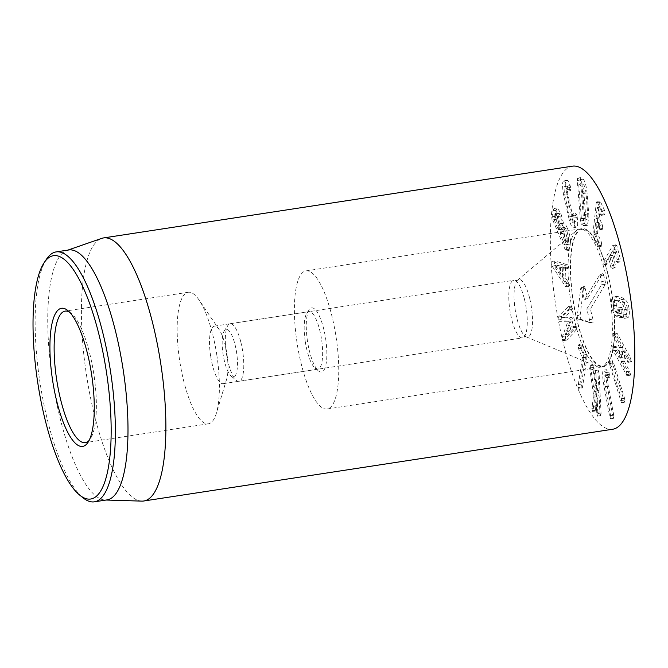 <?xml version="1.0" encoding="UTF-8"?>
<svg xmlns="http://www.w3.org/2000/svg" width="668" height="668" viewBox="0 0 668 668"><rect width="100%" height="100%" fill="white"/><g stroke="black" fill="none" stroke-linecap="round" stroke-linejoin="round"><path stroke-width="0.5" stroke-dasharray="3.34 2.5" d="M573.461 330.159L563.099 340.872L566.715 340.104L576.609 329.675L577.002 327.211L575.883 326.335L568.451 334.159L572.852 321.684L573.144 318.836L569.996 319.312L569.704 322.168L565.303 334.643L573.094 326.585L576.25 326.101L572.735 326.811L573.845 327.696L573.461 330.159L576.609 329.675M565.662 335.962L565.345 339.06L566.715 340.104L563.558 340.588L562.189 339.536L562.514 336.447L567.984 321.266L559.233 321.341L557.955 319.989L558.44 316.991L568.693 306.345L571.85 305.861L561.596 316.507L561.103 319.513L562.389 320.857L571.165 320.916L565.662 335.962L562.514 336.447M571.165 320.916L568.009 321.4M571.14 320.79L567.984 321.266M562.389 320.857L559.233 321.341M573.144 318.836L571.958 317.542L564.786 317.258L572.217 309.426L572.61 306.963L571.491 306.078L568.343 306.562L569.453 307.447L569.069 309.91L561.638 317.734L568.802 318.026L569.996 319.312M564.786 317.258L561.638 317.734M564.819 317.384L561.663 317.868M568.426 334.025L565.27 334.509M568.451 334.159L565.303 334.643M583.774 358.34L579.448 387.181C579.198 388.667 578.897 389.018 578.546 388.225L578.329 384.559L582.329 357.906L578.588 348.754L578.338 345.473L579.198 344.713L583.556 354.933L583.774 358.34L586.93 357.856L586.713 354.449L582.354 344.237L579.198 344.713L578.814 344.296L581.962 343.811L581.745 348.279L585.485 357.422L581.486 384.075L582.062 388.15L578.546 388.225M581.694 387.741C582.053 388.534 582.354 388.183 582.605 386.697L586.93 357.856M581.745 348.279L578.588 348.754M595.99 374.422L597.885 413.517C597.969 415.571 597.827 416.431 597.442 416.114L596.716 412.39L595.681 391.089L592.992 410.645L592.558 411.438L591.915 408.373L593.601 395.231L589.677 368.01L590.095 365.763L590.729 368.026L594.169 391.465L595.297 383.24L594.812 373.303L595.238 370.69L595.99 374.422L599.138 373.946L598.394 370.206L595.096 370.623L598.394 370.206L597.969 372.819L598.453 382.756L597.326 390.98L593.251 365.279L589.969 365.722L593.251 365.279L593.034 369.462L596.758 394.746L595.138 406.136L591.982 406.62M595.138 406.136L595.714 410.954L596.14 410.169L598.837 390.613L599.864 411.914L600.599 415.63C600.975 415.955 601.125 415.087 601.041 413.033L599.138 373.946M600.599 415.63L597.442 416.114L600.599 415.63M598.837 390.613L595.681 391.089M596.14 410.169L592.992 410.645M595.714 410.954L592.558 411.438L595.714 410.954M596.758 394.746L593.601 395.231M593.034 369.462L589.886 369.947M597.326 390.98L594.169 391.465M598.453 382.756L595.297 383.24M609.558 374.297L606.402 374.781L606.469 377.787L604.64 375.834C603.747 376.117 603.922 379.7 605.158 386.572L610.494 415.179L610.569 418.769L613.725 418.285L613.65 414.694L608.314 386.087C607.078 379.215 606.903 375.633 607.796 375.349L604.64 375.834L607.913 375.307L609.116 376.66L605.968 377.136L606.469 377.787L609.625 377.303L608.974 372.151L606.769 369.671L603.613 370.147L606.769 369.671C605.275 370.581 605.467 376.243 607.346 386.672L612.673 415.271L613.767 418.268L610.61 418.752L609.525 415.755L604.189 387.156C602.311 376.727 602.119 371.057 603.613 370.147L605.818 372.627L606.402 374.781M609.116 376.66L609.625 377.303L609.116 376.66M610.443 363.375L621.415 398.754L621.816 402.754L625.123 402.086L624.563 398.27L613.6 362.899C613.007 361.046 612.606 360.403 612.381 360.979L612.94 364.761L623.912 400.14C624.505 401.977 624.906 402.629 625.123 402.086L621.966 402.562C621.749 403.113 621.349 402.462 620.756 400.625L609.792 365.246L609.224 361.455L612.539 360.77L609.224 361.455C609.45 360.887 609.859 361.53 610.443 363.375L613.6 362.899M614.36 334.434L627.344 358.324L628.045 362.357L631.202 361.881L630.5 357.839L617.516 333.95C616.831 332.722 616.447 332.58 616.364 333.532L617.315 336.948L622.968 347.552L622.309 357.514L616.639 347.276C615.946 346.049 615.562 345.907 615.487 346.859L616.439 350.274L629.415 374.172C630.108 375.383 630.492 375.533 630.567 374.623L629.615 371.174L624.129 360.854L624.78 350.9L630.3 360.845C630.984 362.056 631.369 362.206 631.444 361.296L628.296 361.78C628.221 362.691 627.837 362.54 627.143 361.321L621.632 351.376L620.973 361.338L626.459 371.65L627.168 375.683L630.325 375.207L630.567 374.623L627.411 375.107C627.335 376.017 626.951 375.867 626.267 374.648L613.282 350.758L612.581 346.725L615.737 346.241L615.487 346.859L612.331 347.343C612.406 346.391 612.79 346.533 613.483 347.761L619.152 357.998L619.812 348.036L614.168 337.432L613.207 334.017L613.466 333.399L616.614 332.914L616.364 333.532L613.207 334.017C613.291 333.065 613.675 333.207 614.36 334.434L617.516 333.95M624.78 350.9L621.632 351.376L624.78 350.9M622.309 357.514L619.011 357.939L622.309 357.514M614.618 304.75C615.186 309.568 616.681 313.125 619.086 315.438L622.701 317.425L623.361 316.039L622.643 309.518L621.591 307.414L620.914 308.925L621.39 313.225L619.119 312.14L616.347 305.343C616.071 302.212 616.581 300.491 617.883 300.166L621.207 300.7L624.672 302.504C626.141 303.781 627.085 306.011 627.502 309.192L626.342 315.847L627.377 317.818L627.903 317.692C629.189 316.707 629.632 314.077 629.239 309.785C628.663 304.909 627.194 301.351 624.839 299.122L620.797 296.984L616.915 296.392L613.758 296.876L616.915 296.392C614.894 297.118 614.126 299.907 614.618 304.75L611.462 305.234C610.97 300.383 611.738 297.602 613.758 296.876L617.641 297.469L621.683 299.598C624.037 301.836 625.507 305.393 626.083 310.269C626.484 314.561 626.033 317.191 624.747 318.177L624.221 318.294L623.186 316.331L624.355 309.668C623.937 306.495 622.985 304.266 621.516 302.988L618.05 301.184L614.735 300.65C613.433 300.976 612.915 302.696 613.191 305.827L615.963 312.624L618.234 313.709L617.758 309.401L618.434 307.898L619.486 310.002L620.213 316.523L619.545 317.91L615.929 315.922C613.525 313.609 612.03 310.044 611.462 305.234M629.239 309.785L626.083 310.269M627.903 317.692L624.221 318.294L627.903 317.692M626.676 314.352L623.52 314.828M627.502 309.192L624.355 309.668M617.883 300.166L614.735 300.65L617.883 300.166M616.347 305.343L613.191 305.827M621.39 313.225L618.134 313.893L621.39 313.225M620.914 308.925L617.758 309.401M621.591 307.414L618.192 307.864L621.591 307.414M622.643 309.518L619.486 310.002M622.701 317.425L619.545 317.91L622.701 317.425M619.086 315.438L615.929 315.922M603.855 261.146L612.69 245.565L616.238 244.697L607.012 260.67L606.744 263.651L607.897 264.085L611.671 257.723L614.109 267.167L610.953 267.651L608.381 258.132L604.248 265.054L607.897 264.085L604.74 264.561L603.596 264.136L603.855 261.146L607.012 260.67M616.823 245.548L615.838 245.081L612.69 245.565L613.675 246.033L617.132 259.443L616.572 262.566L619.729 262.081L620.288 258.959L616.823 245.548L613.675 246.033M620.288 258.959L617.132 259.443M619.061 261.13L615.904 261.606L612.848 250.249L609.742 256.036L612.18 265.48L611.637 268.594L615.17 267.751L615.337 264.996L612.898 255.552L616.005 249.774L619.061 261.13L620.121 261.714L616.965 262.198L615.904 261.606M616.005 249.774L612.848 250.249L616.005 249.774M615.337 264.996L612.18 265.48M614.109 267.167L615.17 267.751L612.013 268.235L610.953 267.651M611.537 257.648L608.381 258.132L611.537 257.648M592.925 234.134L596.265 202.638L597 201.594L601.509 211.038L601.851 214.37L601.05 215.397L597.142 207.598L596.056 218.578L599.238 225.241L599.58 228.573L598.779 229.6L595.597 222.937L594.336 233.967L598.177 242.392L598.52 245.724L597.718 246.751L593.209 237.307L592.925 234.134L596.073 233.65L596.365 236.831L600.874 246.267L597.718 246.751L601.217 246.609L600.874 246.267L601.676 245.239L601.334 241.908L597.493 233.491L598.753 222.461L601.935 229.116L598.779 229.6L602.26 229.433L602.736 228.089L599.58 228.573M602.736 228.089L602.394 224.757L599.213 218.094L600.29 207.122L604.198 214.921L604.999 213.885L604.665 210.554L600.156 201.11L599.421 202.162L596.073 233.65M600.156 201.11L596.691 201.277L600.156 201.11M604.665 210.554L601.509 211.038M604.198 214.921L601.05 215.397L604.198 214.921M600.29 207.122L597.142 207.598L600.29 207.122M602.394 224.757L599.238 225.241M598.645 222.619L595.497 223.104L598.645 222.619M601.334 241.908L598.177 242.392M553.956 265.655L560.502 267.567L560.945 276.318L553.956 265.655L557.104 265.037L553.947 265.522M557.104 265.037L563.65 267.091L560.502 267.567M563.65 267.091L564.101 275.834L560.945 276.318M564.101 275.834L557.104 265.171M568.451 285.762L568.902 286.355L569.712 285.537L568.919 283.14L565.955 278.673L565.387 267.584L568.167 268.436L568.785 267.4L567.808 264.912L555.108 260.979L554.131 262.349L555.35 265.68L568.451 285.762L565.295 286.246L552.194 266.165L550.975 262.833L551.952 261.464L564.652 265.388L565.629 267.876L565.011 268.92L562.231 268.068L562.798 279.157L565.763 283.624L566.564 286.021L565.754 286.839L565.295 286.246M555.35 265.68L552.194 266.165M555.108 260.979L551.543 261.422L555.108 260.979M567.366 264.67L564.21 265.146M568.167 268.436L565.011 268.92L568.167 268.436M565.387 267.584L562.231 268.068M565.955 278.673L562.798 279.157M568.902 286.355L565.754 286.839L568.902 286.355M557.847 214.261L558.465 213.059L560.611 216.14L562.281 224.824L561.579 229.291L558.281 229.642L553.989 219.213L555.308 213.543L557.454 216.616L559.133 225.308L558.423 229.775L561.579 229.291L557.246 219.179L557.847 214.261L554.69 214.745M562.281 224.824L559.133 225.308M560.218 234.251L561.496 227.905L563.742 231.153L565.512 240.321L564.635 244.78L560.218 234.251L563.366 233.767L563.992 228.723L560.836 229.199M563.992 228.723L564.644 227.421L566.898 230.669L568.66 239.845L565.512 240.321M568.66 239.845L567.792 244.296L563.366 233.767M564.786 244.922L567.942 244.438L564.786 244.922M563.491 223.162L560.803 213.109L557.262 207.998L556.16 210.203L555.208 216.29L555.868 219.421L568.368 249.189L569.378 250.041L570.33 244.02C570.956 239.895 569.938 234.56 567.274 228.038L564.118 228.523C566.781 235.044 567.8 240.371 567.174 244.505L566.23 250.525L565.212 249.673L552.712 219.906L552.052 216.766L553.004 210.687L554.106 208.474L557.646 213.593L560.377 223.747L563.842 223.029L560.335 223.646M556.16 210.203L553.004 210.687M560.803 213.109L557.646 213.593M567.274 228.038C565.353 223.855 564.101 222.26 563.533 223.262L560.377 223.747C560.945 222.745 562.197 224.331 564.118 228.523M569.186 250.425L566.03 250.909L569.186 250.425M570.647 187.407L570.138 185.62C568.668 181.37 567.466 179.684 566.531 180.552C565.412 182.005 565.454 186.43 566.673 193.837L572.317 219.087L569.161 219.572L563.516 194.321C562.306 186.915 562.256 182.481 563.375 181.036L566.94 180.31L563.375 181.036C564.318 180.168 565.52 181.855 566.982 186.105L567.616 191.123L570.839 190.597L570.647 187.407L567.491 187.883M570.138 185.62L566.982 186.105M575.899 215.422C576.309 218.937 576.25 221.008 575.716 221.642C574.931 222.244 573.954 220.465 572.785 216.29L567.942 194.622C567.14 190.021 567.082 187.165 567.767 186.063C568.301 185.462 569.069 186.572 570.08 189.386L566.923 189.871C565.913 187.057 565.145 185.946 564.61 186.547C563.926 187.65 563.992 190.505 564.786 195.106L569.629 216.766C570.798 220.941 571.775 222.728 572.568 222.127C573.094 221.492 573.152 219.421 572.743 215.906L572.768 213.785L576 213.259L575.899 215.422L572.743 215.906M570.08 189.386L570.839 190.597L567.683 191.081L566.923 189.871M567.767 186.063L564.61 186.547L567.767 186.063M567.942 194.622L564.786 195.106M572.785 216.29L569.629 216.766M575.716 221.642L572.284 222.294L575.716 221.642M572.317 219.087C574.238 225.684 575.783 228.373 576.952 227.153C577.812 225.934 577.92 222.728 577.269 217.526L576.935 215.539L573.787 216.023L574.121 218.002C574.764 223.204 574.655 226.419 573.795 227.638L576.952 227.153L573.795 227.638C572.626 228.857 571.082 226.168 569.161 219.572M576.935 215.539L575.916 213.309L572.768 213.785L573.787 216.023M577.269 217.526L574.121 218.002M583.356 184.71C584.492 185.27 585.385 188.059 586.036 193.069L587.673 213.985C587.765 218.62 587.23 220.432 586.061 219.43L584.517 217.993L581.87 184.084L578.755 184.209L580.2 185.195C581.335 185.754 582.229 188.543 582.88 193.553L584.517 214.47C584.609 219.096 584.074 220.916 582.913 219.906L581.36 218.478L578.713 184.56L581.895 183.725L583.356 184.71L580.2 185.195M581.911 183.725L578.755 184.209M586.036 193.069L582.88 193.553M587.673 213.985L584.517 214.47M583.531 220.123L586.688 219.638L583.531 220.123M580.467 220.991L577.311 180.485L577.603 178.122L579.849 179.642C581.544 180.811 582.872 185.019 583.84 192.267L585.794 217.275L584.233 225.817L581.193 224.047L580.467 220.991L583.623 220.507L584.341 223.563L587.389 225.341L588.951 216.791L585.794 217.275M588.951 216.791L586.997 191.783C586.028 184.535 584.7 180.327 583.005 179.166L580.759 177.638L580.459 180.009L583.623 220.507M580.759 177.638L577.503 178.089L580.759 177.638M586.997 191.783L583.84 192.267M572.459 166.173A133.066 37.567 -98.7 0 0 555.45 303.389A133.066 37.567 -98.7 0 0 612.715 429.24M573.094 300.692A69.856 19.723 -98.7 0 0 603.154 366.757A69.856 19.723 -98.7 0 0 612.088 294.722A69.856 19.723 -98.7 0 0 582.02 228.648A69.856 19.723 -98.7 0 0 573.094 300.692M305.293 341.665A29.108 8.216 -98.7 0 0 315.229 368.293A29.108 8.216 -98.7 0 0 317.818 369.195A29.108 8.216 -98.7 0 0 321.533 339.185A29.108 8.216 -98.7 0 0 309.008 311.655A29.108 8.216 -98.7 0 0 306.812 313.292A29.108 8.216 -98.7 0 0 305.293 341.665M325.617 338.559A32.431 9.16 81.3 0 1 318.594 370.99A32.431 9.16 81.3 0 1 307.514 341.331A32.431 9.16 81.3 0 1 309.217 309.71A32.431 9.16 81.3 0 1 325.617 338.559M210.637 356.153A29.108 8.216 81.3 0 1 214.361 326.134A29.108 8.216 81.3 0 1 219.112 329.524A29.108 8.216 81.3 0 1 226.886 353.664A29.108 8.216 81.3 0 1 226.694 379.032A29.108 8.216 81.3 0 1 223.162 383.683A29.108 8.216 81.3 0 1 210.637 356.153M297.068 342.926A69.856 19.723 81.3 0 1 306.002 270.891A69.856 19.723 81.3 0 1 336.062 336.956A69.856 19.723 81.3 0 1 327.136 409A69.856 19.723 81.3 0 1 297.068 342.926M69.447 312.048A66.533 18.787 81.3 0 1 71.092 313.183A66.533 18.787 81.3 0 1 93.821 374.03A66.533 18.787 81.3 0 1 90.33 438.884A66.533 18.787 81.3 0 1 89.094 440.454M216.841 355.201A66.533 18.787 -98.7 0 0 199.081 300.015A66.533 18.787 -98.7 0 0 188.209 292.275A66.533 18.787 -98.7 0 0 179.709 360.887A66.533 18.787 -98.7 0 0 208.341 423.813A66.533 18.787 -98.7 0 0 216.399 413.175A66.533 18.787 -98.7 0 0 216.841 355.201M46.593 259.042A126.411 35.688 -98.7 0 0 39.971 382.271A126.411 35.688 -98.7 0 0 83.141 497.877M68.746 249.982A126.411 35.688 -98.7 0 0 66.942 250.433A126.411 35.688 -98.7 0 0 52.588 380.334A126.411 35.688 -98.7 0 0 105.127 500.006A126.411 35.688 -98.7 0 0 106.989 499.898M141.816 501.117A133.066 37.567 81.3 0 1 86.506 375.149A133.066 37.567 81.3 0 1 101.62 238.401M607.554 273.087A69.188 19.539 81.3 0 1 604.54 365.655A69.188 19.539 81.3 0 1 573.278 300.658A69.188 19.539 81.3 0 1 583.673 229.291A69.188 19.539 81.3 0 1 607.554 273.087M605.325 273.212A69.856 19.723 -98.7 0 0 581.227 228.99A69.856 19.723 -98.7 0 0 576.492 230.527A69.856 19.723 -98.7 0 0 570.722 301.051A69.856 19.723 -98.7 0 0 597.326 366.623A69.856 19.723 -98.7 0 0 602.294 366.674A69.856 19.723 -98.7 0 0 605.325 273.212M524.338 298.755A29.108 8.216 -98.7 0 0 515.312 280.652A29.108 8.216 -98.7 0 0 513.642 280.343A29.108 8.216 -98.7 0 0 511.279 282.238A29.108 8.216 -98.7 0 0 510.736 314.987A29.108 8.216 -98.7 0 0 522.443 337.883A29.108 8.216 -98.7 0 0 523.946 337.089A29.108 8.216 -98.7 0 0 524.338 298.755M529.565 297.953A29.108 8.216 -98.7 0 0 518.869 279.541A29.108 8.216 -98.7 0 0 517.366 280.335A29.108 8.216 -98.7 0 0 516.506 281.437A29.108 8.216 -98.7 0 0 515.445 311.397A29.108 8.216 -98.7 0 0 526.008 336.772A29.108 8.216 -98.7 0 0 527.678 337.089A29.108 8.216 -98.7 0 0 529.565 297.953M529.582 297.953A29.108 8.216 -98.7 0 0 518.886 279.541A29.108 8.216 -98.7 0 0 517.575 280.168A29.108 8.216 -98.7 0 0 515.17 309.551A29.108 8.216 -98.7 0 0 526.25 336.872A29.108 8.216 -98.7 0 0 527.695 337.081A29.108 8.216 -98.7 0 0 529.582 297.953M581.778 289.069L584.5 299.874L599.53 275.141A2.021 0.568 81.3 0 1 599.647 275.024A2.021 0.568 81.3 0 1 600.432 276.285L601.784 281.662A2.021 0.568 81.3 0 1 601.818 284.242L586.788 308.975L589.51 319.78A2.021 0.568 81.3 0 1 589.335 322.494A2.021 0.568 81.3 0 1 589.301 322.485L578.154 319.12A2.021 0.568 81.3 0 1 577.486 317.843A2.021 0.568 81.3 0 1 577.311 315.772L580.726 288.434A2.021 0.568 81.3 0 1 580.993 287.808A2.021 0.568 81.3 0 1 581.778 289.069L585.126 288.267A2.914 0.818 -98.7 0 0 583.991 286.447A2.914 0.818 -98.7 0 0 583.607 287.357L580.191 314.695A2.914 0.818 -98.7 0 0 580.45 317.684A2.914 0.818 -98.7 0 0 581.402 319.513L592.558 322.886A2.914 0.818 -98.7 0 0 592.6 322.894A2.914 0.818 -98.7 0 0 592.858 318.978L590.345 309L605.183 284.585A2.914 0.818 -98.7 0 0 605.133 280.861L603.78 275.492A2.914 0.818 -98.7 0 0 602.645 273.663A2.914 0.818 -98.7 0 0 602.478 273.838L587.64 298.254L585.126 288.267M587.64 298.254L584.5 299.874M590.345 309L586.788 308.975M235.036 344.638A24.115 6.805 81.3 0 1 237.182 369.12A24.115 6.805 81.3 0 1 231.328 376.301A24.115 6.805 81.3 0 1 223.087 354.249A24.115 6.805 81.3 0 1 224.348 330.735A24.115 6.805 81.3 0 1 235.036 344.638M240.847 342.133A29.108 8.216 81.3 0 1 238.952 381.269A29.108 8.216 81.3 0 1 236.372 380.359A29.108 8.216 81.3 0 1 226.427 353.739A29.108 8.216 81.3 0 1 227.955 325.358A29.108 8.216 81.3 0 1 230.151 323.721A29.108 8.216 81.3 0 1 240.847 342.133M565.345 339.06L562.189 339.536M561.103 319.513L557.955 319.989M561.596 316.507L558.44 316.991M572.61 306.963L569.453 307.447M572.217 309.426L569.069 309.91M571.958 317.542L568.802 318.026M572.852 321.684L569.704 322.168M577.002 327.211L573.845 327.696M582.605 386.697L579.448 387.181M581.486 384.075L578.329 384.559M585.485 357.422L582.329 357.906M585.46 356.971L582.304 357.455M581.494 344.997L578.338 345.473M586.713 354.449L583.556 354.933M601.041 413.033L597.885 413.517M599.864 411.914L596.716 412.39M595.071 407.897L591.915 408.373M592.833 367.534L589.677 368.01M593.885 367.542L590.729 368.026M597.969 372.819L594.812 373.303M608.974 372.151L605.818 372.627M608.314 386.087L605.158 386.572M613.65 414.694L610.494 415.179M612.673 415.271L609.525 415.755M607.346 386.672L604.189 387.156M624.563 398.27L621.415 398.754M623.912 400.14L620.756 400.625M612.94 364.761L609.792 365.246M630.5 357.839L627.344 358.324M630.3 360.845L627.143 361.321M624.129 360.854L620.973 361.338M624.246 361.279L621.09 361.764M629.615 371.174L626.459 371.65M629.415 374.172L626.267 374.648M616.439 350.274L613.282 350.758M616.639 347.276L613.483 347.761M622.968 347.552L619.812 348.036M622.852 347.135L619.695 347.611M617.315 336.948L614.168 337.432M624.839 299.122L621.683 299.598M626.342 315.847L623.186 316.331M624.672 302.504L621.516 302.988M619.119 312.14L615.963 312.624M623.361 316.039L620.213 316.523M622.3 317.283L619.144 317.768M612.932 255.193L609.775 255.669M612.898 255.552L609.742 256.036M606.744 263.651L603.596 264.136M599.421 202.162L596.265 202.638M604.999 213.885L601.851 214.37M599.179 217.634L596.023 218.119M599.213 218.094L596.056 218.578M597.493 233.491L594.336 233.967M597.534 233.95L594.378 234.426M601.676 245.239L598.52 245.724M596.365 236.831L593.209 237.307M567.808 264.912L564.652 265.388M568.785 267.4L565.629 267.876M568.919 283.14L565.763 283.624M569.712 285.537L566.564 286.021M557.246 219.179L554.089 219.663M557.145 218.728L553.989 219.213M560.611 216.14L557.454 216.616M563.274 233.316L560.118 233.8M566.898 230.669L563.742 231.153M568.368 249.189L565.212 249.673M555.868 219.421L552.712 219.906M555.208 216.29L552.052 216.766M570.33 244.02L567.174 244.505M569.303 206.654L566.155 207.138M566.673 193.837L563.516 194.321M570.205 205.669L567.048 206.153M584.617 218.444L581.461 218.92M584.517 217.993L581.36 218.478M580.459 180.009L577.311 180.485M583.005 179.166L579.849 179.642M586.587 225.091L583.431 225.575M584.341 223.563L581.193 224.047M602.478 273.838L599.53 275.141M603.78 275.492L600.432 276.285M605.133 280.861L601.784 281.662M605.183 284.585L601.818 284.242M592.858 318.978L589.51 319.78M592.558 322.886L589.301 322.485M581.402 319.513L578.154 319.12M580.191 314.695L577.311 315.772M583.607 287.357L580.726 288.434M609.592 377.311L606.444 377.796M624.814 350.817L621.658 351.301M622.284 357.597L619.127 358.073M627.603 317.843L624.446 318.319M621.332 313.417L618.184 313.902M616.063 249.707L612.907 250.191M611.587 257.597L608.431 258.082M600.357 206.905L597.2 207.389M598.703 222.411L595.555 222.895M555.308 213.543L558.465 213.059M558.398 229.825L561.554 229.349M561.496 227.905L564.644 227.421M564.761 244.972L567.917 244.488M557.262 207.998L554.106 208.474M587.389 225.341L584.233 225.817M315.229 368.293L318.594 370.99M306.812 313.292L309.217 309.71M223.162 383.683L317.818 369.195M214.361 326.134L309.008 311.655M71.092 313.183L67.735 310.478M90.33 438.884L87.934 442.466M188.209 292.275L65.188 311.104M208.341 423.813L85.312 442.634M219.112 329.524L199.081 300.015M226.694 379.032L216.399 413.175M327.136 409L603.154 366.757M306.002 270.891L582.02 228.648M105.127 500.006L106.07 500.031M66.942 250.433L67.827 250.124M583.673 229.291L581.227 228.99M604.54 365.655L602.294 366.674M515.312 280.652L517.366 280.335M526.008 336.772L523.946 337.089M526.25 336.872L597.326 366.623M517.575 280.168L576.492 230.527M599.647 275.024L602.645 273.663M589.335 322.494L592.6 322.894M580.993 287.808L583.991 286.447M231.328 376.301L236.372 380.359M224.348 330.735L227.955 325.358M238.952 381.269L522.443 337.883M230.151 323.721L513.642 280.343"/><path stroke-width="1" d="M143.77 501L612.715 429.24A133.066 37.567 -98.7 0 0 629.724 292.025A133.066 37.567 -98.7 0 0 572.459 166.173L103.515 237.933A133.066 37.567 81.3 0 1 160.779 363.784A133.066 37.567 81.3 0 1 143.77 501A133.066 37.567 81.3 0 1 141.816 501.117L106.07 500.031M89.094 440.454A66.533 18.787 81.3 0 1 85.312 442.634A66.533 18.787 81.3 0 1 56.68 379.708A66.533 18.787 81.3 0 1 65.188 311.104A66.533 18.787 81.3 0 1 69.447 312.048M52.597 380.334A69.856 19.723 -98.7 0 0 87.934 442.466A69.856 19.723 -98.7 0 0 91.591 374.372A69.856 19.723 -98.7 0 0 67.735 310.478A69.856 19.723 -98.7 0 0 52.597 380.334M106.446 372.093A123.087 34.753 81.3 0 1 79.776 495.18A123.087 34.753 81.3 0 1 37.742 382.614A123.087 34.753 81.3 0 1 44.188 262.624A123.087 34.753 81.3 0 1 106.446 372.093M79.776 495.18L83.141 497.877A126.411 35.688 -98.7 0 0 94.372 501.827A126.411 35.688 -98.7 0 0 110.529 371.475A126.411 35.688 -98.7 0 0 56.129 251.911A126.411 35.688 -98.7 0 0 46.593 259.042L44.188 262.624M94.372 501.827L106.989 499.898A126.411 35.688 -98.7 0 0 123.146 369.538A126.411 35.688 -98.7 0 0 68.746 249.982L56.129 251.911M67.827 250.124L101.62 238.401A133.066 37.567 81.3 0 1 103.515 237.933"/></g></svg>

